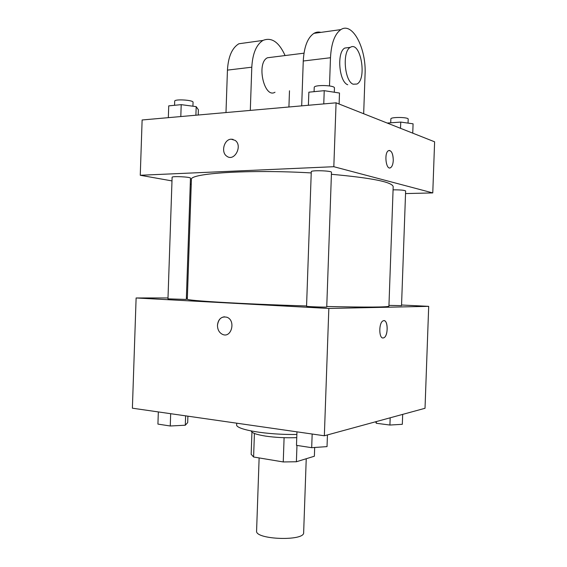 <?xml version="1.0" encoding="UTF-8"?>
<svg xmlns="http://www.w3.org/2000/svg" width="567" height="567" viewBox="0 0 567 567"><rect width="100%" height="100%" fill="white"/><g stroke="black" fill="none" stroke-linecap="round" stroke-linejoin="round"><path stroke-width="0.85" d="M259.126 457.923L256.589 530.967C254.867 539.692 304.762 541.435 303.65 532.611L306.237 458.731M314.678 447.469L314.373 456.229L296.392 461.758L283.252 461.949L253.605 457.002L251.167 454.295M254.42 433.457L253.605 457.002M284.095 437.696L283.252 461.949M296.754 437.632C285.981 438.043 275.654 437.54 265.774 436.136C256.539 434.662 251.691 432.947 251.224 430.991M296.966 445.421L296.392 461.758M236.708 423.188L236.659 424.669C235.17 429.559 267.248 435.052 296.867 434.442M401.549 305.011L428.695 306.35L425.023 408.283L324.345 435.775L132.387 408.197L136.115 297.966L168.009 297.958M428.695 306.35L328.832 308.455L324.345 435.775M328.832 308.455L136.115 297.966M227.119 317.3C236.063 320.709 231.357 338.442 222.611 334.424C219.252 332.772 217.537 329.732 217.466 325.302C218.493 318.697 221.711 316.025 227.112 317.3C236.056 320.709 231.357 338.442 222.611 334.424C219.252 332.772 217.537 329.732 217.466 325.302C217.997 320.206 220.336 317.364 224.482 316.783M311.233 172.921C248.374 169.257 188.641 173.382 191.398 179.633L187.316 299.114C184.303 300.524 243.711 304.125 306.57 305.96M326.762 306.499C367.182 307.364 387.906 307.25 388.927 306.159L393.186 186.685C392.371 182.057 371.775 177.925 331.411 174.289M186.373 297.958L187.358 297.958M388.955 305.379L401.528 305.656L405.632 190.937C404.306 190.158 400.125 189.796 393.073 189.853M306.556 306.258C305.996 306.634 327.265 307.399 326.741 306.988L331.482 172.311C332.078 170.717 310.787 170.057 311.276 171.688L306.556 306.258M167.974 298.852L186.323 299.433L190.469 178.18C191.008 176.904 171.688 175.954 172.113 177.28L167.974 298.852M384.001 320.667C388.331 320.511 388.147 336.266 383.802 337.804L383.2 337.967C378.728 338.853 378.657 322.453 383.136 320.844C387.991 318.215 388.671 335.997 383.809 337.804L382.938 337.975M336.075 102.818L434.613 141.807L432.77 192.915L405.54 193.581L432.77 192.915L333.821 166.705L140.262 175.267L171.992 180.916L140.262 175.267L142.126 119.977L336.075 102.818L333.821 166.705L140.262 175.267M190.264 184.169L191.242 184.339L190.264 184.169M402.683 414.385L402.322 424.314L389.919 425.037L376.282 423.266L375.666 421.763M390.181 417.801L389.919 425.037M376.339 421.579L376.282 423.266M187.904 416.178L187.684 422.606L185.303 425.215L170.256 425.994L157.924 424.102L158.335 411.925M185.622 415.845L185.303 425.215M170.674 413.697L170.256 425.994M327.442 434.932L327.031 446.612L311.687 447.682L296.484 445.35L296.959 431.841M312.169 434.024L311.687 447.682M412.748 133.16L413.081 123.819L400.741 122.082L387.211 123.053M400.741 122.082L400.515 128.319M390.727 122.798L390.861 118.928C390.465 116.859 408.722 117.078 408.197 119.141L408.056 123.11M198.202 115.016L198.379 109.771L196.189 106.646L181.206 104.647L168.732 105.866L168.335 117.66M196.189 106.646L195.898 115.221M181.206 104.647L180.802 116.554M174.565 105.299L174.7 101.181C174.31 98.835 193.638 100.005 193.056 102.287L192.922 106.213M339.109 104.016L339.491 93.031L324.232 90.677L308.852 92.18L308.391 105.271M324.232 90.677L323.764 103.91M314.083 91.67L314.231 87.446C313.785 84.561 335.09 85.142 334.452 88.005L334.303 92.23M393.271 160.355C393.051 164.154 392.158 166.606 390.592 167.69C386.077 170.745 383.816 152.906 388.473 150.666C391.436 150.198 393.03 153.423 393.271 160.355M432.77 192.915L333.821 166.705M389.798 167.931L390.592 167.697C392.158 166.606 393.051 164.154 393.264 160.355C393.165 154.373 391.825 151.063 389.26 150.425M233.08 139.376L231.173 139.191L235.121 140.368C243.023 145.719 234.334 162.119 226.807 156.216C220.691 152.395 224.036 139.276 231.173 139.191C224.036 139.276 220.691 152.395 226.807 156.216C234.334 162.119 243.03 145.719 235.128 140.368M271.118 57.31L267.433 57.77C256.057 62.98 264.215 98.956 275.009 92.237M250.302 110.409L251.798 67.197C252.591 53.539 256.319 44.616 262.982 40.42C271.558 36.947 278.929 41.993 285.095 55.552M288.922 106.993L289.489 90.784M320.894 32.383C318.491 31.724 316.173 32.05 313.941 33.347C307.619 37.613 304.061 46.834 303.26 61.009L301.687 105.859M246.383 42.723L238.856 43.765C232.038 47.926 228.239 56.714 227.445 70.117L225.985 112.557M348.202 47.621L344.835 48.046C336.536 51.966 339.002 81.953 347.741 84.745M363.667 113.74L365.063 74.39C366.502 48.882 352.681 21.603 340.866 29.604C334.75 33.914 331.284 43.29 330.483 57.735L329.491 85.929M353.177 84.207C344.502 81.386 342.064 51.285 350.307 47.359C360.541 40.519 367.288 79.068 356.962 84.036L353.177 84.207M251.798 67.197L227.445 70.117M330.483 57.735L303.26 61.009M251.932 432.089L251.16 454.394M267.433 57.77L303.99 53.178M350.307 47.359L344.835 48.046M262.982 40.42L238.856 43.765M340.866 29.604L313.941 33.347"/></g></svg>

